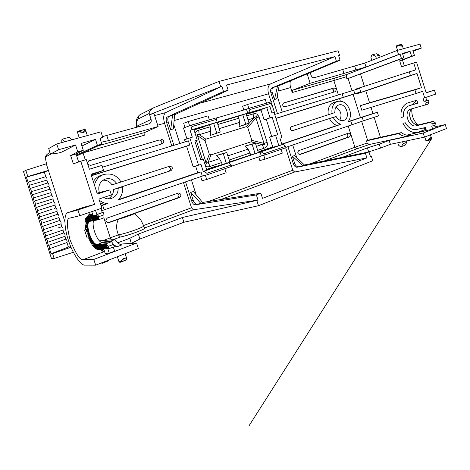 <?xml version="1.0" encoding="UTF-8"?>
<svg xmlns="http://www.w3.org/2000/svg" width="470" height="470" viewBox="0 0 470 470"><rect width="100%" height="100%" fill="white"/><g stroke="black" fill="none" stroke-linecap="round" stroke-linejoin="round"><path stroke-width="0.7" d="M337.701 101.361L333.935 102.472C329.399 104.346 327.508 108.453 328.254 114.786L332.043 113.517C331.344 107.254 333.236 103.2 337.701 101.361C343.106 100.468 347.124 103.324 349.745 109.933C351.084 114.727 350.479 118.722 347.929 121.93L362.194 117.2L363.339 120.837L286.071 147.298M168.225 166.674C170.822 167.814 171.104 169.323 169.059 171.215L113.446 189.498L118.176 188.276C118.117 193.699 115.579 197.177 110.562 198.704C108.253 199.204 105.944 198.798 103.635 197.482M99.44 192.518L99.17 191.772C97.907 185.956 99.793 181.772 104.822 179.229C109.657 177.789 113.587 179.164 116.607 183.365L111.948 184.816C109.751 181.549 106.737 180.022 102.918 180.239M113.446 189.498C113.54 193.769 111.766 196.901 108.129 198.886M111.367 239.841L110.285 237.855L118.428 234.841L120.302 237.027C124.591 236.163 130.061 234.512 136.723 232.08C141.946 230.094 144.537 228.825 144.507 228.267L143.785 225.982M73.344 252.284L54.144 258.447L51.447 258.465L23.5 171.603L25.803 170.346L27.789 176.514L26.349 177.149L28.077 182.16C28.981 183.03 29.316 184.093 29.087 185.356L30.104 188.505C31.02 189.381 31.361 190.438 31.126 191.695L32.142 194.844C33.059 195.726 33.399 196.783 33.164 198.029L34.181 201.184C35.103 202.065 35.444 203.128 35.203 204.368L36.214 207.517C37.142 208.41 37.483 209.467 37.242 210.701L38.246 213.85C39.18 214.749 39.521 215.806 39.286 217.034L40.291 220.183C41.219 221.088 41.566 222.145 41.325 223.362L42.329 226.517C43.258 227.427 43.604 228.485 43.369 229.689L44.345 232.85C45.296 233.76 45.643 234.818 45.408 236.016L46.401 239.171C47.329 240.094 47.681 241.151 47.447 242.344L48.439 245.499C49.368 246.427 49.714 247.484 49.485 248.671L66.963 242.532M66.993 242.526C67.292 241.233 66.91 240.088 65.859 239.101L53.468 243.648M70.999 247.238L52.581 253.594L50.989 253.724L49.485 248.671M47.447 242.344L64.983 236.292C65.283 234.988 64.907 233.849 63.855 232.862L53.075 236.763M64.983 236.292L65.859 239.101M44.345 232.85L52.716 229.877M45.408 236.016L62.98 230.059C63.28 228.749 62.904 227.603 61.852 226.628L57.969 228.003M62.98 230.059L63.855 232.862M43.369 229.689L60.971 223.826C61.27 222.504 60.894 221.358 59.849 220.389L52.393 222.997M60.971 223.826L61.852 226.628M59.849 220.389L58.944 217.587C59.261 216.259 58.891 215.113 57.839 214.15L52.105 216.124M38.246 213.85L51.853 209.256M39.286 217.034L56.946 211.347C57.252 210.008 56.882 208.862 55.836 207.91L54.461 208.375M56.946 211.347L57.839 214.15M36.214 207.517L51.635 202.394M55.836 207.91L54.937 205.108C55.249 203.763 54.878 202.617 53.827 201.665L53.31 201.841M34.181 201.184L51.113 195.655M32.148 194.844L49.82 189.175C50.86 190.115 51.224 191.261 50.925 192.624L51.823 195.426C52.869 196.366 53.239 197.512 52.928 198.863L53.827 201.665M30.109 188.505L47.817 182.93C48.851 183.858 49.215 185.01 48.915 186.379L49.814 189.181M50.972 154.042L46.377 156.475C45.443 157.38 45.449 159.512 46.401 162.867L46.642 163.619L46.283 163.807L48.41 170.422L44.345 172.155L45.813 176.679C46.841 177.607 47.206 178.753 46.906 180.128L47.811 182.93M97.008 244.57L106.138 243.707L111.531 241.697L102.266 242.62L97.008 244.57C94.323 244.059 91.762 240.376 89.312 233.525C87.391 226.846 87.42 222.809 89.4 221.417L98.459 219.76L98.559 216.752L103.999 214.861L103.888 217.863L98.459 219.76M102.266 242.62C99.552 242.162 96.973 238.507 94.535 231.645C93.025 226.687 92.719 223.015 93.63 220.636M88.425 216.27L89.4 212.434M92.778 214.802L92.232 214.972M111.531 241.697L113.47 244.406L114.257 246.856L107.894 248.953L109.252 253.171L105.133 253.33L103.8 249.165L97.848 249.47C94.852 249.1 91.744 245.217 88.519 237.814L87.132 237.984L84.577 230.012L85.945 229.807C84.371 222.351 84.776 217.98 87.173 216.705L92.96 215.378L91.756 211.629M113.364 247.197L114.621 251.121L109.252 253.171M93.824 259.434L136.588 243.025L138.356 248.548L95.663 265.168L93.824 259.434L83.213 259.622L104.387 251.567C103.218 251.638 101.82 250.898 100.181 249.353M77.95 209.978L94.605 204.374L80.769 161.228L86.286 159.6L89.371 169.218L101.943 165.393L103.535 170.369L90.986 174.247L97.319 194.022L109.804 189.927L111.396 194.897L98.935 199.045L101.861 208.175L79.794 215.718L77.95 209.978L67.974 212.587C63.703 213.145 64.049 227.627 68.332 240.047C72.133 252.601 80.758 265.82 84.97 265.133L95.663 265.168M100.956 208.486L102.284 212.616L103.212 212.399L103.999 214.861M434.509 125.273L435.39 128.069L432.67 129.115L445.249 124.568L446.5 128.563L424.481 137.134L390.376 144.319L380.512 148.085L367.552 152.227M435.009 126.853L445.249 124.568M417.401 132.481L426.402 130.501L425.456 127.499L416.573 129.508C412.043 130.125 408.265 127.869 405.24 122.74L402.931 123.328C406.662 130.119 411.485 133.169 417.401 132.481L425.996 129.215M403.383 116.707L401.104 117.518L403.401 116.913C402.984 111.243 404.805 107.542 408.865 105.815L417.818 103.194L416.878 100.192L407.843 102.883C402.561 105.233 400.317 110.115 401.104 117.518M416.467 100.316L413.077 104.434M411.808 109.169C411.514 115.414 413.506 120.661 417.777 124.908M422.977 128.063L425.797 128.58M424.674 97.872L422.612 91.303L416.068 93.483L414.922 89.835L421.478 87.684L417.013 73.467L410.422 75.5L409.27 71.857L415.874 69.848L413.706 62.927L416.526 62.093L426.19 92.884L434.433 90.111L435.69 94.106L423.012 98.365L423.964 101.397L426.713 100.445L425.785 97.49M417.777 103.059L411.209 105.016M412.554 108.605C405.874 112.412 411.996 126.853 419.105 124.767L416.391 125.778L430.538 122.329L433.264 121.307L419.105 124.767M425.256 105.133L426.184 102.677L428.934 101.72L428 104.164L410.851 109.075C402.972 111.296 408.548 128.104 416.391 125.778M416.068 93.483L361.788 110.244L360.349 105.668L369.561 102.766L365.825 90.904L356.624 93.853L356.46 93.336L353.146 94.4L360.455 117.588L372.963 113.564L371.018 107.389M363.339 120.837L378.491 115.879L377.369 112.312L362.194 117.2M377.369 112.312L372.963 113.564M348.188 121.618L360.455 117.588M342.348 157.315L367.417 147.88L379.272 144.161L389.154 140.436L423.194 133.034L434.368 128.745L406.609 135.149M401.386 132.611C404.353 134.884 407.343 135.73 410.363 135.16L407.801 136.136C404.74 136.723 401.703 135.883 398.707 133.615L401.386 132.611L371.041 139.396L366.465 140.877L398.707 133.615M405.105 145.189L406.885 142.251L403.19 143.685L401.415 146.628L405.105 145.189M406.885 142.251L406.468 140.929M402.579 141.746L403.19 143.685M397.755 142.763L398.513 145.16L400.258 146.558L401.415 146.628M110.521 241.797L110.18 241.345L114.997 239.547C117.617 243.096 119.985 244.852 122.106 244.823L117.471 246.586L113.693 245.093M102.26 262.601L102.108 263.347L108.87 260.709L109.022 259.969M121.002 261.767C123.005 258.635 124.832 257.913 126.483 259.599L120.837 262.119C119.879 262.43 119.239 262.254 118.922 261.59L120.161 261.52L120.978 262.078L120.161 261.52L123.81 258.271C125.431 257.742 126.442 257.942 126.841 258.882L126.812 258.817M126.483 259.599L126.318 259.963M120.279 261.849L120.69 262.131M428.293 140.571L431.049 139.484L428.176 140.612L427.882 140.089L430.514 137.739L431.454 138.027L431.484 138.909L428.429 140.301C430.185 137.904 431.155 137.522 431.331 139.155M426.584 140.025L425.849 140.436L428.429 140.301M431.384 139.108L431.16 139.414M427.912 140.283C426.196 140.924 426.272 141.035 428.147 140.618M258.042 110.333L258.2 110.832M269.945 147.874L270.109 148.385M201.236 127.188L201.401 127.711M213.868 166.874L214.038 167.414M346.555 133.809C348.164 135.049 348.299 136.3 346.972 137.557L299.237 154.565M335.956 107.278C340.914 110.468 342.207 114.762 339.834 120.161M292.422 130.707L332.425 117.559L292.14 130.76M283.216 103.177L331.585 88.806C333.512 89.153 334.064 90.311 333.248 92.273M177.225 193.411C179.387 194.792 179.505 196.29 177.578 197.911L107.806 222.774M88.389 161.046L159.113 140.042C161.78 140.342 162.479 141.699 161.216 144.12M183.476 182.572L191.513 207.775L193.293 209.808L258.018 200.085L256.373 194.909L260.85 193.199L202.605 202.435M136.588 243.025L119.65 244.136M117.823 242.779L129.879 238.231L138.339 234.084L182.395 217.504L258.018 200.085M200.966 203.498L190.685 192.453L193.364 191.496L202.899 202.782L195.156 204.826L256.373 194.909M303.056 165.763L292.422 156.281L294.608 155.5L304.636 165.182L297.081 167.238L365.437 153.291L368.985 151.939L370.43 156.528L371.353 156.169L370.348 156.257M304.413 164.97L368.985 151.939M285.66 147.792L292.781 170.269L294.637 172.02L366.888 157.897L365.437 153.291M260.85 193.199L262.489 198.352L366.888 157.897M366.465 140.877L367.14 143.021L369.156 144.554L407.801 136.136M426.114 92.649L434.433 90.111M402.684 54.103L410.052 51.3L402.473 53.421L403.848 57.81L401.468 58.486L400.088 54.085L398.525 54.526L397.232 50.413L420.015 44.151L421.273 48.157L412.883 50.502L414.428 55.425L402.485 60.013L404.347 65.935M435.478 122.934L432.753 123.968L433.305 125.731L436.025 124.697L435.478 122.934L433.264 121.307M428.934 101.72L428.382 99.957L426.713 100.445M433.305 125.731L431.719 126.089L432.67 129.115M413.706 62.927L401.562 66.834L399.676 60.824L402.485 60.013M410.052 51.3L411.603 56.23L399.676 60.824M364.379 86.316L360.525 74.078M355.326 89.746L355.179 89.277L409.27 71.857M274.697 114.463L359.638 88.413L360.731 91.873L356.46 93.336M356.624 93.853L410.422 75.5M365.825 90.904L417.013 73.467M421.478 87.684L369.561 102.766M360.349 105.668L414.922 89.835M275.955 118.44L353.146 94.4M360.731 91.873L275.919 118.317M432.753 123.968L430.538 122.329M114.997 239.547L99.288 240.828M102.108 263.347L101.273 262.983M126.859 259.317L126.289 259.981L121.013 262.06M431.248 139.285L249 425.849L431.237 139.29M424.774 137.023L425.849 140.436C426.031 141.035 426.807 141.094 428.17 140.618L428.429 140.401M247.808 113.916L260.492 110.15L260.398 109.851L263.024 108.852L250.363 112.606L247.714 113.617L247.808 113.916M275.026 146.716L272.306 147.41L272.212 147.11L259.687 151.352L259.781 151.651L262.53 150.958L275.026 146.716M194.004 129.914L203.522 127.082L203.422 126.765L205.842 125.819L193.834 129.379M206.73 169.893L218.585 165.869L216.059 166.48L215.959 166.168L206.559 169.353M349.48 136.888L299.907 154.559C297.575 153.855 297.193 152.538 298.773 150.629L348.411 133.163C350.52 133.874 350.879 135.119 349.48 136.888L346.972 137.557M292.458 130.701C290.037 130.043 289.632 128.745 291.23 126.794L334.893 112.594C334.663 108.829 335.903 106.314 338.617 105.045C346.196 101.919 351.354 118.828 343.364 120.532C340.468 121.019 338.059 119.697 336.144 116.566L332.425 117.559M283.674 102.936L283.61 102.954C282.071 104.898 282.505 106.191 284.914 106.843L335.28 91.662C336.626 89.846 336.214 88.619 334.047 87.978L283.569 102.971M118.428 234.841L118.252 234.301C116.102 229.16 116.114 224.167 118.293 219.32L108.617 222.751C105.456 221.928 105.051 220.336 107.413 217.98L178.465 192.994C181.279 193.805 181.667 195.291 179.622 197.453L134.044 213.703L135.078 214.244M118.293 219.32C123.686 217.892 135.219 213.768 134.044 213.703M115.32 188.934L171.062 170.61C173.136 168.36 172.69 166.891 169.717 166.192L113.834 184.311M159.113 140.042L88.765 160.834M161.081 139.337C164.036 139.931 164.553 141.376 162.649 143.679L90.563 165.417L87.814 164.353M87.408 163.102L89.059 160.722M25.803 170.346L46.283 163.807M46.377 156.475L47.3 154.078L50.014 152.668M75.558 144.977L61.74 152.098L58.398 153.044L50.478 154.107L58.603 149.724L75.558 144.977L77.773 151.875L83.302 150.288L81.104 143.426L95.504 139.39L81.933 146.017M58.603 149.724L56.752 143.973L100.991 131.817L102.766 137.358L99.904 138.156L101.808 144.108L97.413 145.365L95.504 139.39M80.769 161.228L73.332 163.866L70.659 155.541L76.075 153.984L83.302 150.288M70.659 155.541L77.773 151.875M78.643 161.986L76.075 153.984M52.581 253.594L54.144 258.447M66.963 242.538L68.414 247.05L70.817 246.803M27.789 176.514L48.41 170.422L64.819 221.499M103.876 217.863L110.285 237.855L103.324 240.499M195.156 204.826C193.746 204.761 192.553 203.404 191.566 200.761L193.147 200.185L190.685 192.453M193.147 200.185C194.139 202.823 195.373 204.162 196.848 204.203M292.422 156.281L294.631 163.272C295.554 165.646 296.829 166.797 298.456 166.727M297.081 167.238C295.507 167.291 294.255 166.121 293.339 163.742L287.928 146.658M367.14 143.021L354.915 147.257L356.777 148.849L369.156 144.554M411.603 56.23L414.428 55.425M421.273 48.157L413.118 51.242M416.232 124.662L417.002 124.838M414.211 123.616L413.759 123.363M409.664 115.197L409.699 115.72M409.957 112.324L409.828 112.876M409.687 113.846L409.658 114.357M409.846 116.213L409.852 116.777M410.146 117.958L410.351 118.558M411.438 120.655L410.463 118.845M412.631 122.317L412.155 121.771M412.308 121.718L411.814 121.325M434.022 121.795L433.628 121.571M423.964 101.397L428.382 99.957M425.632 100.909L426.184 102.677M310.235 72.644L311.064 75.271C311.798 77.08 312.914 77.879 314.412 77.656L364.791 63.08L397.232 50.413M403.848 57.81L348.141 78.525L352.007 90.781M281.8 144.125L337.078 125.384C333.818 124.532 331.268 122.253 329.435 118.54L333.301 117.5C335.175 121.225 337.754 123.481 341.038 124.268L281.871 144.343M281.965 144.631L278.863 145.682L275.602 135.389L277.694 134.702L272.13 117.148L270.027 117.794L266.76 107.489L269.897 106.561L271.942 113.012L274.034 112.377L281.994 137.499L279.92 138.186L281.965 144.631L282.934 144.384L285.748 146.276L286.171 147.615L264.369 155.118L263.94 153.749L261.108 151.798L260.063 152.063L227.539 163.108L228.514 162.873L231.24 164.952L206.853 173.312L204.121 171.156L228.514 162.873M332.043 113.517L334.893 112.594M337.078 125.384L341.038 124.268M336.144 116.566L333.301 117.5M200.678 176.661L201.977 180.721L206.706 179.505L226.146 172.731L224.871 168.718M258.682 156.868L259.857 160.564L264.968 159.201L282.311 153.15L281.107 149.36M116.607 183.365L118.387 182.836M195.614 166.098L197.717 172.701L200.996 171.908L117.864 200.126C121.577 196.542 123.128 192.118 122.517 186.849L118.176 188.276M122.517 186.849L119.862 187.442M197.717 172.701L118.434 199.586M198.557 165.223L189.868 137.933L192.324 137.187L190.103 130.214L193.752 129.133L197.277 140.201L194.839 140.953L200.866 159.894L203.293 159.095L206.818 170.152L203.216 171.38L200.996 164.412L193.17 166.821L186.596 146.188L189.757 145.065L91.415 175.592M91.462 175.733L186.596 146.188M101.808 175.087L101.491 175.181C98.001 176.256 95.287 178.406 93.348 181.62M255.098 153.62L252.102 144.173L255.386 143.091L258.371 152.509L229.724 161.845M226.37 163.372L223.279 153.655L216.717 155.435L220.354 154.236L226.757 152.509L229.836 162.197L216.059 166.48M203.216 171.38L204.121 171.156M261.108 151.798L282.934 144.384M278.863 145.682L272.306 147.41M259.781 151.651L258.265 152.168M263.94 153.749L285.748 146.276M91.521 216.106L92.22 217.134L91.721 216.799L91.932 218.074L92.032 217.657L92.854 219.038L92.954 220.595L91.803 218.462L91.509 216.112L91.891 215.977M92.22 217.134L92.625 216.993L91.926 215.965L91.509 216.112M92.02 217.293L92.625 216.993M92.232 217.587L92.144 217.252M92.032 217.657L92.437 217.516L93.26 218.897L92.854 219.038M92.954 220.595L93.36 220.454L93.26 218.897M92.978 220.589L93.342 220.459M88.489 221.822L87.667 222.939L88.489 221.822L88.378 221.018M87.667 222.939L85.822 218.967L86.304 218.115L86.856 218.779L87.256 218.638L86.697 217.98L86.509 218.227M86.856 218.779L87.156 219.854L87.549 219.713L87.256 218.638M87.156 219.854L88.055 220.418M87.737 220.53L88.096 221.958M87.367 222.292L85.869 220.683L85.428 221.329L87.332 225.465L87.778 224.813L87.385 223.456M85.475 220.818L87.567 223.08L87.89 222.862M87.567 223.08L87.52 223.603L87.966 222.939M87.52 223.603L87.044 223.08L86.95 224.025L87.344 223.89M86.95 224.025L87.385 224.954L87.778 224.813M87.385 224.954L87.332 225.465M89.241 238.848L88.948 238.184L89.94 236.704L90.334 236.563L90.628 237.233L89.241 238.848L90.628 237.233M89.94 236.704L90.234 237.374M91.979 244.018L91.756 241.292L91.11 242.444L90.722 241.745L90.792 239.524L90.193 240.787L89.864 240.199L90.763 238.443L91.051 241.492L92.149 240.088L92.502 240.728L92.108 240.869L91.979 244.018L92.373 243.877L92.502 240.728M91.756 240.229L92.108 240.869M91.11 242.444L91.726 241.903M90.193 240.787L90.769 240.252M90.763 238.443L91.157 238.302L91.503 238.925L91.11 239.071M91.456 240.763L91.503 238.925M94.664 244.071L95.075 247.89L95.469 247.743L95.058 243.924L94.329 243.724L94.488 245.222M94.329 243.724L95.058 243.924M95.075 247.89L93.6 245.399L93.924 244.794L93.166 242.514L93.565 242.367L94.429 245.246M93.166 242.514L93.565 242.931M94.37 244.106L93.959 242.784M98.794 249.306L97.925 249.37L97.69 248.636L98.312 248.583L97.208 246.868L97.748 246.821L97.149 244.952L97.784 244.782L97.39 244.929L98.794 249.306L99.188 249.153L97.784 244.782M97.69 248.636L98.277 248.471M97.208 246.868L97.713 246.715M100.492 249.171L99.54 249.247L99.299 248.507L100.01 248.448L99.681 247.42L99.011 247.473L98.794 246.791L99.458 246.732L99.076 245.534L98.348 245.599L98.107 244.858L98.506 244.711L99.481 244.623L99.082 244.77L100.609 249.129M98.107 244.858L99.082 244.77M100.022 246.315L99.481 244.623M99.299 248.507L99.975 248.33M98.794 246.791L99.423 246.621M101.843 249.065L100.169 245.851L100.615 249.165L99.693 244.711L100.327 244.541L99.928 244.688L101.843 249.065L102.243 248.912M100.991 246.057L100.327 244.541M100.868 249.141L101.267 248.994L101.009 247.761M102.049 244.741L101.115 244.518L102.096 244.888M101.731 245.023L102.654 246.644M102.466 246.715L102.572 249.071L101.215 246.85L101.115 244.518M102.701 249.018L103.241 248.477M105.826 244.142L107.272 248.648L107.677 248.495L106.238 243.989L105.574 244.165L106.167 246.022M105.574 244.165L106.238 243.989M107.272 248.648L106.696 248.689L105.762 247.473L105.738 246.192L104.622 244.253L105.38 244.065L104.98 244.218L106.12 246.039M104.622 244.253L104.98 244.218M105.797 244.858L105.38 244.065M105.915 248.753L104.922 248.83L104.681 248.072L105.415 248.013L105.08 246.967L104.387 247.026L104.164 246.327L104.857 246.268L104.463 245.046L103.711 245.117L103.465 244.359L104.881 244.112L104.475 244.265L105.915 248.753L106.302 248.56M103.465 244.359L104.475 244.265M105.609 246.392L105.386 245.692M104.681 248.072L105.38 247.896M104.164 246.327L104.822 246.157M104.669 248.847L104.252 248.883L103.036 245.798L103.805 248.918L103.394 248.947L101.967 244.5L103.359 248.037L102.73 244.429L104.134 247.978L102.989 244.406L103.641 244.23L103.236 244.382L104.898 248.759M104.851 248.007L104.534 247.014M104.299 246.28L103.917 245.093M103.805 248.918L104.205 248.753M95.616 244.547L96.244 245.311L96.644 245.164L95.674 244.523M96.244 245.311L96.855 247.067L97.225 246.926M97.237 246.862L96.644 245.164M96.855 247.067L96.667 248.965L95.428 246.427L95.41 244.518M97.014 248.836L97.319 247.214M89.682 236.022L88.348 236.61L90.076 235.875L89.682 236.022L89.429 235.317L88.818 235.417L89.212 235.276L89.259 233.578L88.959 232.738L88.566 232.879L88.865 233.719L89.259 233.578M89.429 235.317L89.823 235.176L90.076 235.875M88.348 236.61L87.708 233.596L88.425 233.572M88.125 233.449L87.737 233.59L88.401 234.348L88.566 232.879M88.865 233.719L88.818 235.417M87.808 229.801L88.201 229.66L87.808 229.801L88.478 232.474L88.871 232.333L88.201 229.66M88.478 232.474L86.756 231.816L86.11 229.225L86.791 229.19L86.398 229.331L86.874 231.222L87.185 231.111M86.891 229.577L86.791 229.19M86.874 231.222L87.25 231.369L86.815 229.607L87.203 229.466L87.538 231.475L87.931 231.34M87.538 231.475L88.008 231.651L87.52 229.689M86.815 226.246L87.596 228.114L87.99 227.974L87.209 226.111L86.75 226.193M87.596 228.114L87.473 228.955L87.109 228.82L87.273 228.044M87.614 228.755L87.99 227.974M86.985 228.144L87.261 227.786L86.909 226.904L86.568 228.073L86.292 227.956L85.581 226.264L85.693 225.441L86.392 225.436L85.951 225.541M86.709 227.838L87.126 227.263M85.998 225.577L86.11 226.246L86.433 226.135M86.498 226.094L86.392 225.436M85.91 226.581L86.304 227.263M86.175 227.304L86.492 226.094M87.209 226.111L86.885 225.958M87.473 216.97L88.806 219.026L89.218 220.8L89.617 220.665L89.006 221.488L87.679 219.455L87.473 216.97L88.325 217.064M88.806 219.026L89.136 218.908M89.617 220.665L89.406 219.525M89.218 220.8L89.006 221.488M90.305 221.018L88.196 216.77L89.829 219.895L89.124 216.582L89.77 216.4L89.365 216.535L90.305 221.018L90.704 220.876L90.369 219.284M89.388 217.839L88.842 216.582M91.603 219.995L91.844 220.736L92.243 220.6L92.002 219.854L90.892 220.125L91.292 219.984L90.927 218.844M91.844 220.736L90.892 220.912L89.482 216.511L90.81 216.188L90.404 216.329L90.645 217.075L91.045 216.934L90.81 216.188M89.482 216.511L90.404 216.329M90.645 217.075L89.958 217.211L90.287 218.239L90.687 218.098L90.375 217.128M90.287 218.239L90.687 218.098M90.939 218.115L91.157 218.803L91.562 218.662L91.339 217.974M91.157 218.803L90.504 218.926L90.892 220.125M92.002 219.854L91.292 219.984M92.99 215.812L93.618 215.63L92.99 215.812L93.894 220.365L94.552 220.177L94.364 219.237M93.213 215.771L95.169 220.13L95.492 220.019M94.729 218.104L93.618 215.63M95.169 220.13L94.488 219.214L93.941 219.314L94.147 220.318M95.786 220.019L93.753 215.66L95.204 218.667L94.435 215.524L94.758 215.46L95.998 218.579L95.445 215.325L96.562 219.878L94.952 216.594L95.786 220.019L96.097 219.49M94.435 215.524L94.758 215.46M96.562 219.878L96.967 219.737L96.72 218.72M98.001 218.95L97.66 219.737L96.262 217.545L96.133 215.125L97.167 216.417L96.385 215.883L97.008 218.667L97.402 218.979L97.607 218.544L96.873 217.281L97.842 217.034L97.431 217.175L98.001 218.95L98.412 218.803L97.842 217.034M96.656 216.024L96.891 217.275L97.431 217.175M97.731 219.713L98.412 218.803M96.168 215.119L96.509 215.001M97.167 216.417L97.578 216.276L96.573 214.978M96.955 216.582L97.578 216.276M96.491 217.451L96.885 217.316M97.008 218.667L97.419 218.526L97.167 218.033M189.757 145.065L188.423 140.871L102.507 167.161M189.868 137.933L184.534 139.713L185.209 141.852M102.525 136.606L149.466 123.728C151.029 122.77 151.575 121.336 151.099 119.433L149.583 114.668L153.943 113.487L158.102 126.53L108.441 140.653L101.215 142.257M50.478 154.107L48.692 148.555L56.752 143.973M173.888 145.318L166.58 122.4C165.851 119.668 166.045 117.882 167.173 117.054L223.52 91.48L221.869 86.286L149.583 114.668L149.202 113.476C148.943 111.496 150.576 109.522 154.107 107.554L218.996 81.404L338.118 50.754L339.569 55.354L338.612 55.607L340.063 60.213L279.192 85.581M136.741 125.572L136.435 126.148L136.846 126.565C136.382 122.382 136.987 119.762 138.65 118.71C138.192 116.895 138.685 115.538 140.136 114.627L140.753 114.386M136.805 127.323L136.846 126.565L137.751 125.778L137.939 127.006M247.714 113.617L246.174 114.075M272.812 147.233L269.592 137.07L271.666 136.388L266.226 119.227L264.14 119.873L260.909 109.698L260.398 109.851M203.422 126.765L217.158 122.323L220.242 132.017L210.349 135.401L220.242 132.017M217.263 122.658L246.074 113.746L249.065 123.175L242.567 125.502L239.107 126.565L245.757 124.186L242.755 114.733M260.909 109.698L266.76 107.489M269.897 106.561L190.103 130.214M195.021 133.11C195.591 131.741 196.801 130.778 198.657 130.225L210.196 126.777L209.608 124.932M222.169 164.406L221.582 162.567L210.178 166.409L208.093 162.45L206.354 163.642L197.541 135.654C196.66 134.444 197.23 134.114 199.251 134.661L210.748 131.171L210.349 135.401M398.525 54.526L366.018 66.975L310.124 83.302L292.787 90.117L292.217 92.531L290.648 87.561C289.925 85.064 289.855 82.843 290.431 80.899M171.803 145.953L164.559 123.246L157.679 125.19M76.44 155.118L97.413 145.365M101.808 144.108L76.698 155.928M100.075 138.685L102.766 137.358M68.414 247.05L50.989 253.724M26.349 177.149L44.345 172.155M49.403 193.082L50.925 192.624M45.567 187.377L48.915 186.379M41.754 181.637L46.906 180.128M366.018 66.975L364.791 63.08M400.088 54.085L347.03 74.389L346.249 76.763L346.925 78.907L401.468 58.486M380.101 57.099L379.502 55.207L376.335 53.739L372.51 54.779L375.677 56.259L376.399 58.55M372.51 54.779L371.588 55.466L370.947 57.587L371.811 60.336M397.162 46.395L396.339 46.536L398.237 45.737L401.738 46.142L402.332 45.308L401.58 44.433C402.396 45.948 401.392 46.219 398.566 45.249L398.237 45.737L398.178 45.12C396.357 45.825 396.339 45.919 398.108 45.42M355.861 69.854L354.621 65.918M344.011 73.667L342.771 69.73M310.124 83.302L307.163 73.925M375.677 56.259L379.502 55.207M338.412 94.963L333.853 80.511L346.249 76.763M346.925 78.907L348.141 78.525M243.812 110.009L242.632 106.279L247.602 104.463L265.268 99.382L266.478 103.2M275.062 114.351L271.736 103.852M271.102 101.849L268.558 93.812L174.106 120.543M186.948 138.909L183.482 128.016L191.496 125.09L216.265 117.858L216.717 119.274L215.695 122.547M185.01 127.458L183.67 123.269L188.247 121.542L208.057 115.843L209.338 119.879M277.464 113.617L270.902 92.901C270.279 90.422 270.632 88.765 271.96 87.925L336.391 61.2L334.934 56.576L270.649 83.866C268.012 85.569 267.312 88.883 268.558 93.812M277.606 85.799L279.239 85.346L276.677 98.888L274.445 99.534L277.606 85.799L273.375 87.532C271.995 88.383 271.607 90.046 272.224 92.525L274.445 99.534M277.212 96.05L282.305 112.136M190.973 129.873L191.96 126.542L191.496 125.09M200.825 159.759L203.293 159.095M197.277 140.201L194.874 141.071M252.102 144.173L245.293 146.047L248.089 149.149L250.745 154.718M245.293 146.047L255.386 143.091M275.602 135.389L269.592 137.07M216.717 155.435L219.49 158.66L221.582 162.567M226.757 152.509L223.279 153.655M264.14 119.873L270.027 117.794M272.13 117.148L266.226 119.227M271.666 136.388L277.694 134.702M270.838 106.202L272.048 103.036L271.625 101.696L249.476 108.165L246.468 109.234L247.708 113.141M92.214 218.356L92.719 219.907L92.214 218.356M87.567 220.806L87.502 221.969L87.009 220.906L87.273 220.454L87.567 220.806M86.897 219.807L86.703 220.242L86.274 219.326L86.521 218.885L86.897 219.807M86.692 222.692L86.627 223.338L85.916 221.828L86.692 222.692M94.135 246.304L93.988 245.393L94.564 245.928L94.67 246.891L94.135 246.304L94.529 246.157L94.358 245.704M102.331 248.319L101.467 246.844L101.32 245.275L102.225 246.768L102.395 248.295M106.296 247.913L106.026 246.844L106.42 246.797L106.772 247.907L106.296 247.913L106.696 247.761L106.332 246.803M96.491 248.231L95.739 246.586L95.692 245.275L96.673 248.166M87.937 234.683L88.66 235.658L88.325 235.811L87.937 234.683L88.26 234.565M87.725 217.722L88.554 219.096L88.748 220.73L87.913 219.343L87.725 217.722M93.436 216.84L93.788 218.55L94.165 218.474L93.436 216.84M221.869 86.286L165.716 112.559C163.489 114.251 163.102 117.817 164.559 123.246M168.201 121.942L170.675 129.691L173.407 128.898L174.623 114.363L168.906 116.566C167.714 117.418 167.479 119.21 168.201 121.942L166.58 122.4M179.816 143.503L173.771 124.532M334.934 56.576L226.517 85.064L228.156 90.234L174.587 114.721M71.828 139.725L69.272 137.263L62.269 139.173L64.795 141.658L71.857 139.819M61.805 142.586L61.776 139.901L62.269 139.173M77.532 132.464L78.619 131.911L83.496 132.458C85.164 131.829 85.851 131.024 85.558 130.037L87.338 135.566M106.855 135.695L108.441 140.653M340.063 60.213L336.391 61.2M220.647 86.609L218.996 81.404M228.156 90.234L223.52 91.48M338.682 55.83L339.569 55.354M246.738 115.855L253.136 113.94C255.01 113.399 256.52 113.634 257.666 114.645L259.058 116.948L267.125 142.387C267.941 145.236 266.907 147.192 264.022 148.262L261.954 144.537L256.426 146.376M267.125 142.387L264.034 143.391C265.315 144.372 264.622 144.754 261.954 144.537L251.039 141.834L251.832 140.371L247.719 127.423L255.95 117.911L264.034 143.391L251.832 140.371M259.058 116.948L255.95 117.911L255.997 116.877C255.704 116.642 254.899 117.071 253.594 118.176L246.227 126.683L205.895 139.167L199.251 134.661L198.657 130.225M253.136 113.94L253.594 118.176L248.013 119.868M213.644 123.363L216.741 133.092M210.196 126.777L210.748 131.171M191.96 126.542L216.717 119.274M216.323 118.04L246.468 109.234M272.048 103.036L249.911 109.534L248.718 112.759M249.065 123.175L245.757 124.186M238.554 116.337L239.606 122.417L239.107 126.565M195.972 136.112L197.541 135.654L205.014 140.695L209.309 154.195L206.13 162.626L204.585 163.161M98.083 145.864L144.543 132.558C144.037 132.951 143.967 133.833 144.343 135.219L83.196 152.873M144.543 132.558L158.102 126.53M401.221 44.309L401.662 44.439M248.847 108.388L247.602 104.463M189.598 125.784L188.247 121.542M219.49 158.66L208.093 162.45L210.907 154.93L251.039 141.834M92.285 219.114L92.59 219.008M87.009 220.906L87.473 220.624M87.725 221.458L87.402 220.765M86.274 219.326L86.721 219.091M86.909 219.696L86.674 219.19M93.941 245.71L94.247 245.593M101.467 246.844L101.867 246.697L101.602 245.422M102.489 248.031L101.867 246.697M106.003 247.414L106.408 247.261M95.739 246.586L96.133 246.439L95.974 245.458M96.708 247.925L96.133 246.439M87.913 219.343L88.313 219.202L88.013 217.898M88.859 220.401L88.313 219.202M94.141 218.427L93.788 218.55M170.675 129.691L172.619 114.921M84.483 129.462L85.558 130.037L84.676 129.585L78.837 130.983L84.676 129.585M84.859 129.679C84.547 132.141 82.65 132.657 79.154 131.212L78.619 131.911L78.837 130.983C77.82 131.23 77.386 131.723 77.532 132.47L79.242 137.792M85.252 129.608L84.459 129.467L78.966 130.948M78.772 131.018L78.519 131.394M249.911 109.534L249.476 108.165M398.566 45.249L401.421 44.374L398.26 45.097M398.507 45.161L401.145 44.321L401.821 44.515M210.907 154.93L209.309 154.195M246.227 126.683L247.719 127.423M205.014 140.695L205.895 139.167M83.895 207.252L94.605 204.374M129.879 238.231L131.224 243.378M138.339 234.084L139.919 239.024L131.494 243.272M182.395 217.504L183.911 222.251L139.919 239.024M256.837 200.543L258.482 205.719L183.911 222.251M371.353 156.169L372.798 160.752L258.482 205.719M367.417 147.88L368.65 151.804M379.272 144.161L380.512 148.085M389.154 140.436L390.376 144.319M423.194 133.034L424.481 137.134M191.402 179.851L196.178 194.827M191.566 200.761L185.538 181.867M231.24 164.952L231.687 166.368L207.311 174.758L202.329 176.091L200.996 171.908M207.311 174.758L206.853 173.312M264.369 155.118L261.296 155.97L260.063 152.063M261.296 155.97L231.628 166.174M380.436 137.293L374.138 117.3M292.716 145.013L296.67 157.491M263.729 155.294L264.968 159.201M206.706 179.505L205.361 175.281M103.852 249.335L101.279 250.31M110.18 241.345L100.815 242.185M99.276 200.114C101.796 202.229 104.546 203.398 107.53 203.633L104.399 204.344L100.275 203.222M104.399 204.344L101.003 205.496M120.954 181.955C117.048 175.457 111.449 172.942 104.158 174.423C99.317 175.88 96.074 179.387 94.411 184.945M202.329 176.091L101.667 210.707M101.103 205.819L107.53 203.633M92.502 213.944L88.53 215.383M91.227 175.005L103.535 170.369M97.032 193.117L109.804 189.927M83.213 259.622C80.276 260.597 75.905 254.07 70.1 240.035C66.564 225.471 66.446 218.162 69.736 218.115L79.794 215.718M114.245 246.821L117.471 246.591M95.516 210.343L96.844 214.49L97.766 214.285L98.559 216.752M106.138 243.707L108.077 246.433L108.864 248.9M103.987 249.758L101.708 250.622M85.887 229.548L84.577 230.012M113.47 244.406L108.077 246.433M97.766 214.285L103.212 212.399M96.844 214.49L102.284 212.616M135.019 214.208L140.483 219.255L143.767 225.929C143.791 226.464 141.194 227.721 135.971 229.695C128.157 232.509 122.312 234.219 118.428 234.818L118.534 235.153M411.832 104.798L409.1 105.738M144.431 228.032L193.293 209.808M113.153 239.694L120.302 237.027M220.812 199.55L294.637 172.02M324.312 160.951L356.777 148.849M340.345 101.085L339.581 98.682M121.078 261.872L126.389 259.775M331.585 88.806L334.047 87.978M108.241 222.798L108.911 222.662M179.622 197.453L177.578 197.911M171.062 170.61L169.059 171.215M143.626 225.506L191.513 207.775M310.294 163.783L354.915 147.257L348.188 125.942M208.416 201.513L292.781 170.269M294.631 163.272L293.339 163.742M353.698 90.258L354.809 93.771M343.317 97.396L342.184 93.806M118.252 234.301L118.428 234.818M88.307 222.292L87.913 222.433M93.9 244.012L94.294 243.865M105.48 245.175L105.856 245.035M88.754 234.36L89.147 234.219M86.733 227.462L87.126 227.321M92.784 174.417L93.001 175.099M264.022 148.262L257.701 150.388M210.178 166.409C208.316 167.026 206.771 166.944 205.543 166.157M202.353 159.348L196.36 140.536M292.787 90.117L334.476 78.179L333.853 80.511L292.217 92.531M290.648 87.561L278.152 91.098M83.061 152.932L85.293 159.894M270.902 92.901L272.224 92.525M250.175 152.926L229.143 160.017M137.751 125.778L151.099 119.433M138.65 118.71L149.202 113.476M257.666 114.645L255.997 116.877M217.845 124.491L239.124 118.129M205.361 165.593L206.354 163.642M154.612 115.597L165.716 112.559M347.03 74.389L334.476 78.179M199.58 103.3L270.649 83.866M273.375 87.532L271.96 87.925M248.089 149.149L227.833 155.887M87.126 220.659L87.426 220.553M86.357 219.149L86.686 219.038M88.125 235.258L88.472 235.135M167.173 117.054L168.906 116.566M219.161 128.621L239.606 122.417M84.253 207.129L68.079 212.558M351.918 124.656L350.755 120.972M361.653 121.389L367.675 140.483M102.677 205.284L104.14 209.855M89.558 215.007L89.018 213.315M87.314 216.664L92.608 214.843M48.41 245.505L60.354 241.116M46.377 239.177L59.155 234.559M42.312 226.517L56.788 221.458M40.279 220.183L55.625 214.913M41.325 223.362L58.956 217.587M37.242 210.701L54.937 205.108M28.077 182.16L45.813 176.679M411.597 104.869L408.865 105.815M125.179 253.677L126.877 259.052M431.454 138.027L431.484 138.909M50.002 152.621L47.3 154.078C44.779 157.262 45.126 155.934 46.324 162.92L46.559 163.66M86.304 218.115L86.697 217.98M102.636 249.059L103.036 248.906M101.056 244.535L101.455 244.382M96.879 248.994L97.272 248.847M87.473 228.955L87.867 228.814M86.568 228.073L86.962 227.932M85.693 225.441L86.086 225.306M97.69 219.731L98.101 219.59M96.133 215.125L96.538 214.984M154.107 107.554L140.136 114.627C136.846 116.948 135.613 120.784 136.435 126.148L136.553 127.388M35.203 204.368L52.564 198.98M33.158 198.035L49.691 192.994M31.114 191.695L46.824 187.001M29.075 185.356L43.957 180.997M398.178 45.12C396.98 45.331 396.369 45.807 396.339 46.536L397.532 50.325M403.401 48.716L401.844 44.544M84.142 207.164L67.974 212.587M431.419 137.922L430.444 134.814M118.922 261.59L117.359 256.72M104.087 174.446L101.491 175.181M87.173 216.705L92.461 214.878"/></g></svg>
